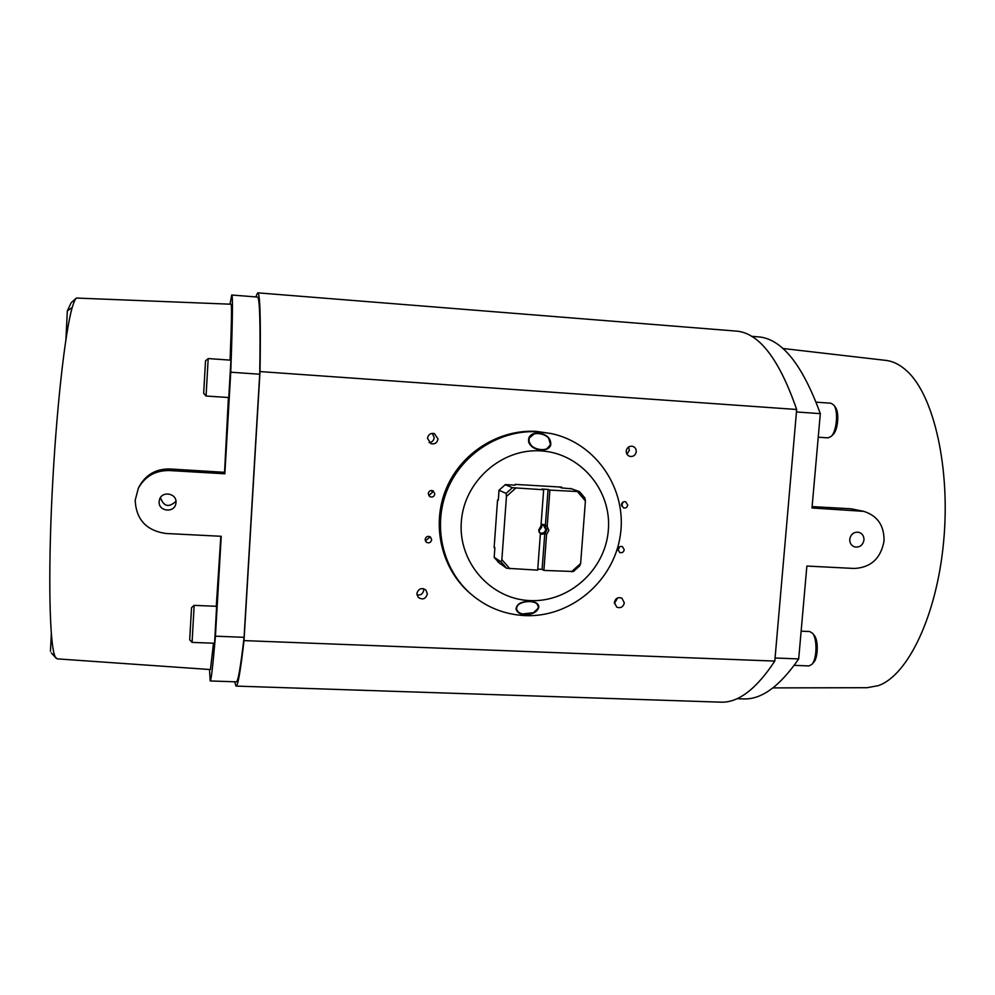 <?xml version="1.0" encoding="UTF-8"?>
<svg xmlns="http://www.w3.org/2000/svg" width="995" height="995" viewBox="0 0 995 995"><rect width="100%" height="100%" fill="white"/><g stroke="black" fill="none" stroke-linecap="round" stroke-linejoin="round"><path stroke-width="1.49" d="M255.79 296.92L257.668 292.841C260.068 292.493 260.852 318.736 260.018 371.583L796.672 409.48C779.035 358.623 758.737 332.479 735.803 331.061L257.668 292.841M434.827 493.968C434.118 496.704 432.439 497.599 429.803 496.629L428.248 493.595C428.932 490.883 430.586 489.988 433.198 490.883L434.827 493.968M431.743 490.46L432.278 492.475L428.733 495.572M627.733 505.012C627.211 507.375 625.793 508.346 623.504 507.91L621.452 504.652C621.974 502.313 623.367 501.343 625.644 501.754L627.733 505.012M622.982 502.089L621.626 505.995M431.681 539.775C430.81 542.735 429.007 543.531 426.283 542.188L425.101 539.439C425.959 536.516 427.738 535.696 430.449 536.989L431.681 539.775M428.932 536.342L429.156 537.785L425.313 540.845M624.213 549.737C623.604 552.225 622.111 553.158 619.711 552.511L617.945 549.402C618.542 546.927 620.034 545.994 622.41 546.603L624.213 549.737M619.636 546.752L618.007 550.322M438.024 438.994C437.153 442.912 434.778 444.466 430.897 443.658L427.477 438.322C428.285 434.504 430.586 432.924 434.38 433.571L438.024 438.994M432.365 433.335L434.193 437.688C433.745 440.611 432.066 442.24 429.168 442.601M636.265 451.68C635.556 455.175 633.492 456.755 630.071 456.431C627.497 455.623 626.216 453.832 626.228 451.033C626.912 447.588 628.939 445.996 632.31 446.245C634.959 447.016 636.278 448.832 636.265 451.68M628.591 446.991L629.387 450.2L626.999 454.23M427.353 594.003C425.661 599.052 422.601 600.172 418.186 597.336L416.88 593.53C418.522 588.555 421.532 587.398 425.935 590.072L427.353 594.003M423.609 588.704L423.733 590.209C422.937 593.915 420.686 595.483 416.98 594.923M624.338 602.883C623.206 607.112 620.656 608.517 616.701 607.099L614.35 602.435C615.457 598.256 617.97 596.838 621.9 598.169L624.338 602.883M617.659 597.908L614.388 603.53M720.256 702.147L720.654 702.159C738.128 702.943 756.175 689.261 774.794 661.09L796.672 409.48M260.018 371.583L244.011 640.606L774.794 661.09M244.011 640.606C240.492 671.252 237.842 686.413 236.039 686.09L234.596 681.774M209.497 669.486L210.219 680.953C211.102 681.239 212.843 666.314 215.43 636.191L221.226 536.293L165.842 533.482C146.377 530.609 136.153 519.539 135.183 500.298L138.305 488.346C144.971 476.306 155.307 470.374 169.312 470.535L224.858 473.782L230.74 372.205C232.606 320.315 232.929 294.582 231.723 295.017L230.007 304.171M230.74 372.205L259.72 374.232C260.528 322.455 259.745 296.721 257.382 297.045L231.723 295.017M236.201 681.836L236.238 681.836C238.004 682.147 240.616 667.297 244.073 637.31L259.72 374.232M215.43 636.191L244.073 637.31M220.84 536.28L216.276 606.291M213.477 643.205L210.442 669.56L57.163 658.864L51.466 653.043M138.305 488.346L139.163 486.605C145.767 474.677 155.966 468.794 169.772 468.968L224.559 472.314L224.858 473.782M76.404 298.052L71.18 302.729L67.324 310.9L72.249 307.443C73.73 302.343 75.122 299.221 76.404 298.052L231.089 304.221C231.897 304.42 231.549 323.052 230.081 360.128M228.415 397.515L224.559 472.314M72.249 307.443C65.061 331.621 56.168 410.724 52.113 493.57C48.021 576.466 49.626 643.79 54.899 656.066M159.15 501.604L159.474 499.726C161.787 490.572 176.961 493.159 175.991 502.525L175.879 503.495C174.548 513.358 158.18 511.529 159.15 501.604M175.966 501.231C168.926 507.848 163.752 506.654 160.444 497.649M67.324 310.9L65.919 339.444M51.317 633.852L50.459 651.414M751.424 336.31L757.867 336.82C781.324 338.288 802.144 363.896 820.315 413.646L811.995 507.972L863.735 511.343C877.59 515.771 884.344 525.696 884.02 541.131C880.799 558.456 870.874 567.573 854.257 568.468L806.87 566.055L798.686 658.926C779.732 686.376 761.324 699.709 743.464 698.913L743.054 698.9M798.686 658.926L775.068 658.006M820.315 413.646L796.46 411.967M812.119 506.604L851.023 508.781L863.735 511.343M782.804 348.474L885.824 360.389C893.249 361.235 900.4 364.891 907.291 371.359L907.291 371.359C933.932 395.799 950.71 468.396 943.558 542.399C936.569 616.452 907.564 675.692 878.262 685.667L867.043 687.707M863.971 540.036C862.802 545.31 859.705 547.611 854.693 546.927C851.297 545.67 849.643 543.108 849.742 539.253C850.874 534.041 853.921 531.728 858.884 532.313C862.366 533.531 864.058 536.106 863.971 540.036M541.093 524.265L544.24 524.651L547.188 526.305L548.83 530.459L546.578 534.414L544.775 533.494L540.36 534.178M497.749 561.814L506.579 568.244L537.686 570.135L540.36 534.079L538.718 529.925L540.969 525.969L543.656 489.751L512.437 487.712L505.224 484.702M540.36 534.141C543.904 534.601 546.056 533.046 546.802 529.464L544.141 524.601M541.019 525.223L543.581 525.522L545.77 529.402C544.962 532.623 543.009 533.768 539.912 532.822L539.079 532.25M541.205 525.186L541.653 527.362L538.755 530.994M499.03 490.274L506.069 493.396L506.455 496.43L515.758 488.11M506.455 496.43L501.866 559.6L501.094 561.964L494.204 557.275M509.875 568.779L501.866 559.6M543.656 489.751L541.865 489.055L548.071 489.428L545.384 525.422M548.071 489.428L549.887 490.112L547.188 526.305M544.775 533.494L542.101 569.327L537.76 569.115M546.578 534.414L543.892 570.433L542.101 569.327M570.409 488.421L579.525 491.642L549.887 490.112M543.892 570.433L573.431 571.503L579.699 565.856L580.62 563.518L571.466 571.777M580.62 563.518L585.408 500.97L584.898 497.96L579.525 491.642M577.56 491.729L585.408 500.97M506.579 568.244L501.094 561.964M506.069 493.396L512.437 487.712M524.962 615.606C504.49 614.537 486.431 607.311 470.784 593.928C442.302 569.09 432.377 525.397 447.501 489.291C462.526 453.135 500.696 429.231 538.544 431.805L551.329 433.584C596.44 443.086 627.385 489.602 620.295 535.434C613.716 581.341 570.732 617.758 524.962 615.606M470.784 593.928L469.429 592.734C441.083 568.021 431.208 524.552 446.245 488.62C461.195 452.663 499.167 428.87 536.84 431.432L551.329 433.584M529.974 600.594C490.771 599.201 458.197 562.498 461.307 522.027C463.832 481.518 501.604 448.024 541.069 450.897C580.57 453.16 611.763 490.373 608.355 529.974C605.532 569.6 569.152 602.584 529.974 600.594M540.944 449.989C534.502 449.28 530.385 446.581 528.594 441.867L528.644 438.434C530.099 434.653 533.444 432.788 538.681 432.862C547.287 434.641 551.292 438.745 550.72 445.175C549.327 448.571 546.068 450.175 540.944 449.989M525.248 614.773C519.863 614.276 516.803 612.323 516.057 608.915C516.703 603.965 521.268 601.44 529.738 601.316C535.049 601.652 538.071 603.306 538.792 606.291L538.755 607.472C537.126 612 532.623 614.437 525.248 614.773M518.283 611.937L516.044 608.704M548.693 438.347L550.67 445.3M500.075 563.767L494.179 557.498L494.888 547.673L494.129 547.623L497.55 500.087L498.321 500.137L499.03 490.249L505.373 484.59L515.087 485.162L515.149 484.391L561.678 487.127L561.628 487.911L559.041 486.978M494.888 547.673L494.154 547.188M561.628 487.911L571.578 488.831M528.594 438.646L534.104 433.944M538.768 606.117L537.312 609.773M228.775 397.54L230.939 360.19L208.191 358.561L206.064 396.022L228.775 397.54M205.517 360.874L203.676 393.348L205.517 360.874L208.191 358.561M203.875 389.741L205.306 364.506L203.875 389.741M214.584 643.255L216.611 606.316L194.162 605.358L192.072 642.397L214.584 643.255M191.513 607.908L189.709 639.822L191.513 607.908M189.908 636.054L191.314 611.44L189.908 636.054M801.137 631.166L809.731 631.526L812.517 633.23C817.455 638.715 817.019 659.262 811.833 664.411L808.972 665.929L794.197 665.356M813.587 662.471L813.661 662.396C818.151 657.919 818.524 640.158 814.246 635.395L812.517 633.23M816.124 402.167L831.036 403.236L833.835 405.114C838.499 410.885 836.77 431.37 831.198 436.407L827.977 437.862M833.089 434.504L833.151 434.442C837.989 430.051 839.481 412.353 835.439 407.341L835.39 407.266M538.084 608.343L538.283 606.577C537.996 599.425 518.569 600.172 516.791 607.398L516.616 609.064C517.039 611.44 519.067 613.069 522.698 613.927L533.507 612.684L538.084 608.343M538.233 606.291L536.492 603.082M518.843 603.928L516.728 606.801L516.592 608.741M550.459 442.253C549.775 433.335 531.168 429.989 529.216 438.434L529.029 440.86C529.576 449.752 548.22 453.222 550.26 444.84L550.459 442.253M529.141 438.708L528.88 441.37L531.915 446.668M546.305 449.33L550.185 445.063M169.312 470.535L169.772 468.968M859.481 510.733L851.023 508.781M236.039 686.09L720.654 702.159M210.219 680.953L236.238 681.836M51.392 652.969L56.056 658.192M743.464 698.913L736.947 698.689M867.329 687.707L772.928 687.893M203.676 393.348L206.064 396.022M189.709 639.822L192.072 642.397M191.513 607.709L194.162 605.358M813.661 662.396L811.833 664.411M818.238 437.215L828.126 437.875M835.439 407.341L833.835 405.114M833.151 434.442L831.198 436.407"/></g></svg>
